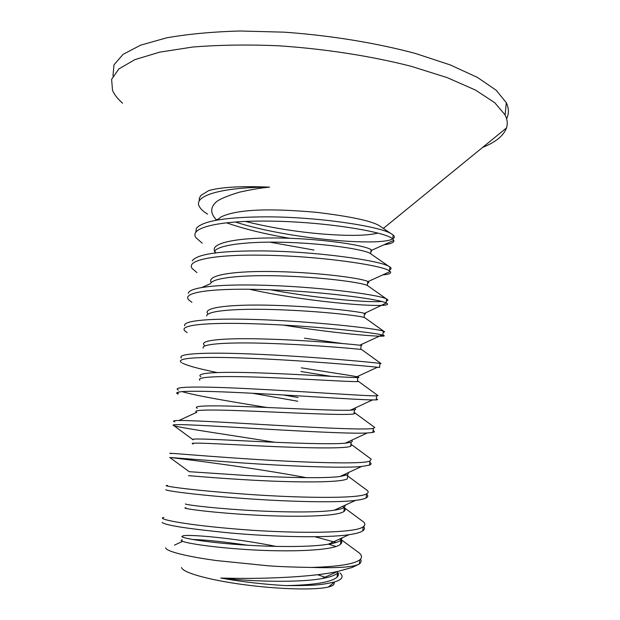 <?xml version="1.0" encoding="UTF-8"?>
<svg xmlns="http://www.w3.org/2000/svg" width="620" height="620" viewBox="0 0 620 620"><rect width="100%" height="100%" fill="white"/><g stroke="black" fill="none" stroke-linecap="round" stroke-linejoin="round"><path stroke-width="0.93" d="M202.182 243.164L195.92 237.654C188.914 227.928 217.883 220.712 265.802 221.092C323.012 221.201 386.826 231.981 392.786 239.033L393.816 240.358C394.428 242.404 391.142 243.877 383.958 244.776M289.749 238.281C265.406 234.19 244.342 229.036 226.563 222.828M207.599 214.14C203.499 211.637 200.787 209.157 199.462 206.7C192.619 195.781 221.704 187.17 269.553 187.147C261.694 187.775 251.519 189.488 239.026 192.278C225.068 196.594 217.031 200.276 214.908 203.313C210.126 208.467 210.722 214.078 216.69 220.154M199.253 201.136L199.307 198.199L200.934 195.416L208.769 190.573C221.201 187.077 241.459 185.938 269.553 187.147M235.352 222.014C287.905 239.111 379.603 246.574 392.662 238.933M392.755 238.878C394.684 237.824 394.824 236.546 393.181 235.05L390.654 233.383C378.564 226.254 318.765 216.868 266.267 216.845C226.277 217.016 202.996 220.813 196.424 228.23L195.765 232.5M196.966 272.575L192.363 268.716C185.179 260.206 214.047 254.394 262.035 255.184C319.292 255.843 383.354 265.43 389.5 270.956L390.205 271.513C391.747 273.188 389.244 274.319 382.695 274.916M389.577 269.871C391.476 269.119 391.584 268.142 389.91 266.949L388.616 266.205C378.843 260.447 317.045 251.472 262.5 250.914C220.402 250.681 196.974 254.006 192.216 260.888M191.929 302.358L188.798 299.902C181.428 292.609 210.196 288.215 258.253 289.416C315.549 290.633 379.851 299.018 386.206 302.994M364.389 314.255C365.839 314.131 365.87 313.844 364.483 313.394L386.291 303.041C399.017 309.194 312.573 303.281 249.449 289.253M270.824 289.827C315.386 298.088 365.048 302.599 381.788 301.522M386.384 300.987C388.26 300.529 388.337 299.863 386.609 298.979M386.369 298.863C379.223 294.663 315.425 286.262 258.726 285.13C216.938 284.146 188.596 287.471 188.309 293.415M187.132 332.568L185.217 331.196C177.661 325.128 206.313 322.175 254.448 323.795C310.047 325.508 373.17 332.374 382.083 334.947L382.889 335.164C393.677 338.241 339.256 334.219 283.394 325.097M383.175 332.212C384.803 332.08 385.028 331.785 383.858 331.328L383.292 331.134C376.735 328.507 312.224 321.199 254.929 319.486C211.149 318.076 182.621 320.517 184.69 325.787M181.621 362.615C173.887 357.771 202.415 356.275 250.635 358.313C304.11 360.476 365.583 365.947 377.44 367.226L379.564 367.459L377.402 367.249M379.959 363.56L381.075 363.584L379.975 363.413C373.217 362.351 308.427 356.26 251.115 353.989C205.313 352.113 176.762 353.501 181.35 358.019M178.234 392.189L178.01 394.126C170.113 390.538 198.501 390.515 246.806 392.971C298.204 395.545 357.934 399.83 372.465 399.908L376.224 399.885C378.084 399.784 378.115 399.482 376.325 398.97M217.155 372.543C199.315 368.923 187.767 365.792 182.497 363.165M377.51 395.258L378.037 395.63L376.642 395.816C369.69 396.343 304.614 391.468 247.287 388.632C199.415 386.252 171.004 386.423 178.304 390.104M192.688 439.495L173.77 425.568C168.129 423.522 196.439 425.01 242.963 427.777C292.322 430.722 350.215 434 367.133 433L372.876 432.435C374.782 432.016 374.844 431.396 373.077 430.567M182.148 391.608C194.486 395.483 229.71 401.473 267.011 407.487M373.666 426.692L374.744 427.482L373.294 428.358C366.133 430.474 300.801 426.831 243.443 423.421C195.029 420.585 166.772 419.321 174.856 421.832M306.427 477.671C251.929 467.403 180.691 458.707 170.763 457.56L239.103 462.729C286.456 466.023 342.372 468.449 361.445 466.504L369.512 465.124C371.465 464.372 371.566 463.435 369.822 462.288M274.993 442.293C228.555 434.767 182.109 428.211 174.398 425.793M369.621 457.963L371.225 459.141L369.931 461.032C362.553 464.744 296.972 462.342 239.583 458.358C191.092 455.088 162.944 452.337 171.228 453.584M165.796 489.676C164.649 490.583 192.525 494.535 235.22 497.829C280.705 501.433 334.622 503.169 355.531 500.387C360.701 499.751 364.235 498.93 366.133 497.945C368.133 496.868 368.272 495.597 366.552 494.132M365.389 489.079L367.451 490.598C368.637 491.838 368.334 492.916 366.552 493.838C358.965 499.154 293.128 498.015 235.708 493.435C187.147 489.738 159.115 485.475 167.578 485.452M162.145 522.42C165.269 525.326 188.325 528.883 231.33 533.084C274.823 536.943 326.531 538.137 349.114 534.68C355.911 533.688 360.453 532.425 362.739 530.898C364.645 529.589 364.932 528.108 363.591 526.465M360.979 520.04L363.444 521.862C365.389 523.706 365.296 525.341 363.157 526.775C355.369 533.712 289.276 533.836 231.818 528.666C183.21 524.536 155.287 518.746 163.912 517.444M337.481 573.12C335.118 575.314 329.972 577.127 322.028 578.568C299.855 582.63 254.215 581.847 220.759 578.049C248.899 578.817 269.669 578.305 292.431 576.941C312.294 575.631 327.352 573.818 337.613 571.493L352.214 567.447L359.383 563.944C361.142 562.464 361.538 560.837 360.569 559.077M339.923 572.965C344.038 576.6 342.24 579.599 334.544 581.963C323.958 584.226 318.719 585.838 285.642 585.598C263.345 584.319 241.715 581.8 220.759 578.049M285.642 585.598C313.922 585.079 331.057 582.288 337.071 577.22C338.791 575.515 338.892 573.639 337.358 571.601M342.24 537.827L340.915 540.198C338.884 541.81 334.668 543.151 328.267 544.228C309.527 547.351 271.622 547.049 238.584 544.616C205.476 542.159 182.667 538.307 181.745 536.533M182.629 537.091L182.768 535.835C189.805 534.161 235.306 538.152 276.001 546.406M247.76 545.251C224.169 541.779 205.724 539.85 192.425 539.454M182.342 539.842C174.995 541.245 203.135 546.747 246.574 549.545C289.935 552.335 333.661 550.599 340.465 544.314C342.411 542.678 342.248 540.834 339.969 538.772M345.503 505.013L344.325 507.416C342.604 508.532 339.241 509.462 334.234 510.214C316.533 512.887 277.016 512.236 242.443 509.981C207.785 507.703 184.613 504.595 185.388 503.921M185.969 507.772C178.785 508.036 207.111 512.267 250.465 514.84C293.787 517.39 337.249 516.6 343.883 511.508C345.433 510.446 345.588 509.229 344.356 507.857M344.038 507.54L342.542 506.377M348.603 472.494L347.673 474.781L339.899 476.532C323.462 478.648 282.41 477.547 246.318 475.493L189.201 471.696M189.581 475.827C182.567 474.959 211.04 477.919 254.324 480.275C297.585 482.593 340.822 482.74 347.285 478.834L347.719 474.75M367.451 490.598L347.595 475.881M346.658 475.199L344.875 474.222M351.54 440.278C352.672 441.076 352.509 441.735 351.06 442.238L345.278 443.192C330.313 444.625 287.82 442.975 250.209 441.146C212.474 439.293 188.775 438.107 193.184 439.851M193.177 443.998C186.333 442.014 214.915 443.703 258.145 445.857C301.343 447.942 344.371 449.019 350.672 446.292L351.633 444.711L350.904 444.098M348.3 442.843L347.029 442.378M354.315 408.363C355.988 409.037 356.035 409.525 354.438 409.836L350.269 410.192C336.846 410.835 293.167 408.518 254.169 406.937C215.024 405.333 191.115 405.317 197.253 408.34M196.734 412.261C190.177 409.192 218.93 409.634 262.089 411.579C305.187 413.439 347.913 415.439 354.051 413.881L355.159 413.114L354.19 412.432M301.312 367.807C337.443 373.697 365.048 377.371 357.81 377.557L355.144 377.534C343.751 377.309 300.328 374.302 260.199 372.938C219.96 371.535 194.68 372.628 200.818 376.759M283.224 394.971L298.119 397.513M297.724 401.233L252.549 393.274M199.826 380.238C195.571 376.34 225.633 375.759 268.127 377.518C310.527 379.184 351.524 381.99 357.422 381.587L358.492 381.393L357.469 380.889M331.297 376.394L300.909 371.512M304.49 338.21L342.969 343.589M361.142 345.542C362.568 345.666 362.568 345.619 361.15 345.41L359.74 345.216C350.478 344.077 307.458 340.248 266.213 339.055C224.928 337.784 198.214 340.031 204.375 345.301M203.166 348.169C200.973 343.433 232.12 341.93 273.939 343.581C315.688 345.123 355.097 348.727 360.778 349.432L361.615 349.541L381.06 363.576M364.025 313.255C356.965 311.139 314.456 306.373 272.18 305.288C229.873 304.094 201.756 307.52 207.917 313.96M206.7 315.983C206.662 310.465 238.809 308.163 279.86 309.775C320.873 311.256 358.647 315.627 364.111 317.401L365.087 317.928M367.629 283.084C369.016 282.743 369.148 282.247 368.017 281.604L390.205 271.513M201.794 287.51L210.451 283.712C212.497 277.497 245.133 274.497 285.123 276.071C325.113 277.52 361.437 282.596 367.242 285.401L367.8 281.488C362.235 278.372 320.865 272.676 278.295 271.645C235.647 270.475 206.088 274.923 211.226 282.379M367.381 285.471L368.342 286.176M370.861 252.03L371.76 250.286L371.124 249.728C365.684 245.466 323.873 238.809 281.1 238.049C238.22 237.135 209.041 242.955 214.97 251.612L215.923 252.867M214.435 251.348C218.434 244.613 250.449 241.002 288.742 242.451C327.058 243.753 362.297 249.317 369.745 253.131L371.388 254.278M122.574 103.199C117.738 98.96 114.382 94.69 112.522 90.388L111.608 79.329L118.9 68.882L134.912 59.621L159.704 52.142L192.68 47.043C218.325 44.958 246.435 44.501 277.008 45.694C323.671 48.678 370.915 55.986 411.362 66.348L447.276 77.663L475.37 90.024L494.721 102.672L505.114 114.956C507.369 119.528 507.834 123.853 506.493 127.929C503.696 135.656 495.752 142.143 482.654 147.382M377.867 233.136C366.319 235.894 346.665 236.088 318.905 233.717C293.043 231.338 268.553 227.238 245.419 221.425M214.838 220.511L218.651 218.906L220.891 216.992C241.118 207.336 283.077 209.444 316.316 212.319C350.013 216.388 370.938 220.797 379.084 225.533L381.827 227.393M112.972 75.973L113.995 64.806L123.07 54.351L140.608 45.167L166.555 37.859C187.806 34.069 212.335 31.783 240.134 31L284.286 32.17C330.259 35.425 376.309 42.958 415.532 53.483L450.321 64.953L477.493 77.454L496.217 90.257L506.3 102.718C508.974 108.438 509.074 113.778 506.602 118.73M356.399 550.862L359.205 552.932C362.049 555.481 362.243 557.775 359.786 559.821C354.059 564.13 337.947 566.672 311.449 567.439C331.607 568.075 345.836 567.54 354.152 565.82L358.748 564.417M311.449 567.439C294.074 567.176 279.682 566.634 268.282 565.796L216.706 560.589C187.256 556.597 165.958 551.413 165.649 547.778M317.649 574.732L326.422 577.677M333.971 582.436C334.978 584.304 333.118 585.83 328.406 587.016C315.611 590.263 278.737 589.372 243.544 584.629C208.304 579.909 182.327 572.446 181.544 567.517M269.685 242.133L313.953 250.054M314.89 536.718L335.986 542.492M336.094 546.484L328.422 544.159M393.15 235.011L392.747 238.995M389.879 266.925L389.469 270.925M386.586 298.956L386.175 302.971M383.284 331.119L382.873 335.149M379.975 363.405L379.556 367.451M376.642 395.816L376.224 399.877M373.302 428.358L372.884 432.435M369.954 461.024L369.528 465.116M366.583 493.814L366.164 497.922M363.204 526.744L362.778 530.867M337.071 577.204L337.497 573.089M340.488 544.29L340.915 540.198M343.899 511.5L344.325 507.416M350.672 446.284L351.098 442.223M354.043 413.865L354.462 409.828M357.399 381.579L357.817 377.549M360.739 349.417L361.158 345.402M364.072 317.378L364.483 313.379M370.69 253.673L371.101 249.713M214.838 253.006L214.993 251.627M383.346 228.424L506.493 127.929M505.114 114.956L506.3 102.718M328.406 587.016L334.544 581.963M352.199 567.432L354.152 565.82M359.809 559.798L359.383 563.937M393.816 240.358L371.737 250.255M382.067 334.94L359.755 345.224M377.456 367.226L355.198 377.534M372.519 399.908L350.378 410.192M367.226 433L345.278 443.192M361.569 466.488L339.899 476.532M355.531 500.387L334.234 510.214M169.679 457.397L189.1 471.618M349.114 534.68L328.267 544.228M337.613 571.493L321.989 578.576M379.091 225.533L390.654 233.383M369.745 253.131L388.616 266.197M367.242 285.401L386.338 298.848M364.537 317.541L383.834 331.32M358.492 381.401L378.029 395.637M196.765 412.277L179.025 420.461M355.167 413.129L374.751 427.49M351.641 444.726L371.217 459.141M344.294 507.726L363.444 521.862M182.575 541.369L174.491 545.112M341.364 539.795L359.205 552.932"/></g></svg>
